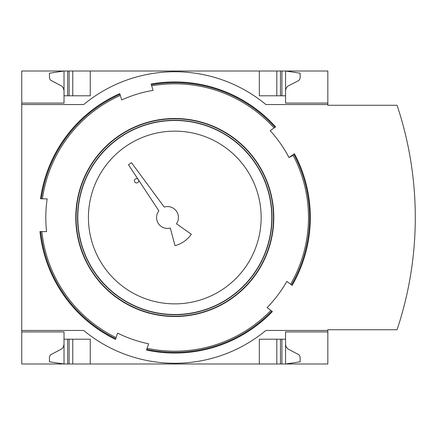 <?xml version="1.0" encoding="UTF-8"?>
<svg xmlns="http://www.w3.org/2000/svg" width="435" height="435" viewBox="0 0 435 435"><rect width="100%" height="100%" fill="white"/><g stroke="black" fill="none" stroke-linecap="round" stroke-linejoin="round"><path stroke-width="0.65" d="M327.838 330.459L327.838 363.986L21.75 363.986L21.75 330.459L83.694 330.459A142.919 142.919 0 0 0 265.888 330.459L327.838 330.459L327.838 329.73L397.068 329.73A354.786 354.786 0 0 0 397.068 105.27L327.838 105.27L327.838 71.014L21.75 71.014L21.75 103.084L64.021 103.084L64.021 71.014L49.443 73.2L49.454 77.952L50.346 80.062L61.917 86.206L63.363 88.006L64.021 90.692M327.838 104.541L265.888 104.541A142.919 142.919 0 0 0 83.694 104.541L21.75 104.541L21.75 330.459M21.75 104.541L21.75 103.084L64.021 103.084M64.021 331.916L21.75 331.916L64.021 331.916L64.021 363.986L49.443 361.8L49.454 357.048L50.346 354.938L61.917 348.794L63.363 346.994L64.021 344.308M327.838 331.916L285.567 331.916L285.567 339.208L259.331 339.208L259.331 363.986M90.257 363.986L90.257 339.208L64.021 339.208M285.567 339.208L285.567 363.986L300.145 361.8L300.134 357.048L299.242 354.938L287.671 348.794L286.023 346.575L285.567 344.308M259.331 71.014L259.331 95.792L285.567 95.792L285.567 103.084L327.838 103.084M64.021 95.792L90.257 95.792L90.257 71.014M285.567 90.692L286.023 88.425L287.671 86.206L298.595 80.644L299.731 79.344L300.145 77.664L300.145 73.2L285.567 71.014L285.567 95.792M138.596 180.085L158.857 210.812A10.929 10.929 0 0 0 170.319 228.065L175 245.672A29.15 29.15 0 0 0 191.356 234.264L176.447 223.786A10.929 10.929 0 0 0 164.218 207.076L131.473 162.663L128.483 164.751L138.015 179.204A2.148 2.148 0 0 0 134.671 179.775A2.148 2.148 0 0 0 136.041 182.879A2.148 2.148 0 0 0 138.015 179.204M40.716 231.561L46.578 231.665A128.994 128.994 0 0 1 47.154 198.871L41.287 198.768A134.812 134.812 0 0 1 119.989 94.33L121.702 99.936A128.994 128.994 0 0 1 153.066 90.349L151.353 84.738A134.812 134.812 0 0 1 275.002 127.314L270.195 130.679A128.994 128.994 0 0 1 289.009 157.546L293.168 155.36A133.692 133.692 0 0 1 290.629 284.256L286.844 281.407A128.994 128.994 0 0 1 267.106 307.594L271.793 311.128A134.812 134.812 0 0 1 146.731 349.359L148.639 343.813A128.994 128.994 0 0 1 117.635 333.139L115.726 338.686A134.812 134.812 0 0 1 40.716 231.561L39.971 231.545A135.551 135.551 0 0 0 115.482 339.387L115.726 338.686M41.287 198.768L40.542 198.757A135.551 135.551 0 0 1 119.772 93.617L119.989 94.33M151.353 84.738L151.135 84.026A135.551 135.551 0 0 1 275.611 126.889L275.002 127.314M271.793 311.128L272.386 311.574A135.551 135.551 0 0 1 146.492 350.066L146.731 349.359M174.794 131.142A86.358 86.358 0 0 1 249.581 260.679A86.358 86.358 0 0 1 100.001 260.679A86.358 86.358 0 0 1 174.794 131.142M174.794 120.5A97 97 0 0 1 258.798 266.002A97 97 0 0 1 90.79 266.002A97 97 0 0 1 174.794 120.5M174.794 118.499A99.001 99.001 0 0 1 206.146 311.406A99.001 99.001 0 0 1 77.071 233.383A99.001 99.001 0 0 1 174.794 118.499M293.81 154.18A134.812 134.812 0 0 1 291.532 284.936L292.124 285.382A135.551 135.551 0 0 0 294.419 153.751L289.009 157.546M291.532 284.936L290.629 284.256M276.823 363.986L276.823 339.208M72.765 363.986L72.765 339.208M276.823 95.792L276.823 71.014M72.765 95.792L72.765 71.014M116.091 337.614A133.692 133.692 0 0 1 41.842 231.578M42.418 198.79A133.692 133.692 0 0 1 120.321 95.406M151.679 85.82A133.692 133.692 0 0 1 274.077 127.961M270.891 310.449A133.692 133.692 0 0 1 147.101 348.294M174.794 120.272A97.228 97.228 0 0 1 258.999 266.117A97.228 97.228 0 0 1 90.589 266.117A97.228 97.228 0 0 1 174.794 120.272M174.794 118.815A98.685 98.685 0 0 1 260.26 266.845A98.685 98.685 0 0 1 89.327 266.845A98.685 98.685 0 0 1 174.794 118.815M292.885 154.827A133.692 133.692 0 0 1 293.168 155.36M281.923 363.986L281.923 339.208M280.466 363.986L280.466 339.208M69.121 363.986L69.121 339.208M67.664 363.986L67.664 339.208M280.466 95.792L280.466 71.014M281.923 95.792L281.923 71.014M69.121 95.792L69.121 71.014M67.664 95.792L67.664 71.014"/></g></svg>
